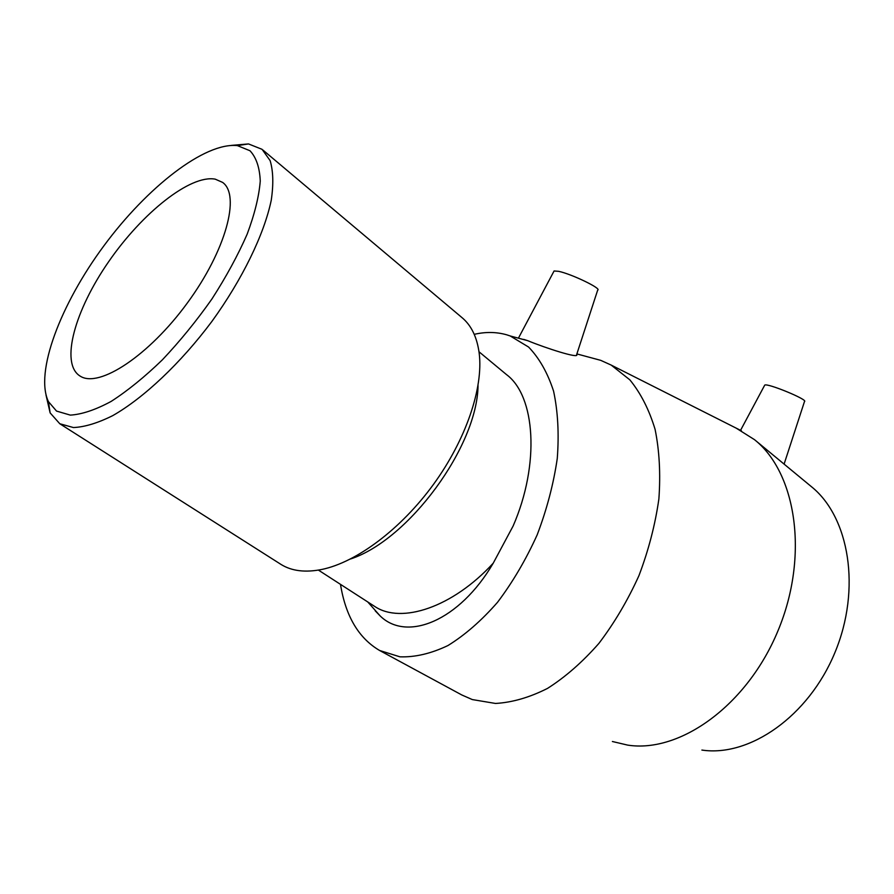 <?xml version="1.0" encoding="UTF-8"?>
<svg xmlns="http://www.w3.org/2000/svg" width="894" height="894" viewBox="0 0 894 894"><rect width="100%" height="100%" fill="white"/><g stroke="black" fill="none" stroke-linecap="round" stroke-linejoin="round"><path stroke-width="1.34" d="M56.545 411.084L48.432 401.629C34.542 372.373 60.591 304.251 103.905 245.805C147.119 187.259 204.704 142.112 237.357 145.599L249.996 150.751C256.265 157.467 259.685 167.569 260.255 181.046C259.025 196.322 254.667 214.024 247.18 234.127C237.949 255.192 226.182 276.827 211.9 299.021C196.49 320.901 179.985 341.173 162.384 359.824C144.66 376.966 127.574 390.834 111.124 401.428C95.513 409.843 81.924 414.403 70.335 415.118L56.545 411.084M45.996 394.947L50.131 412.894L59.786 423.745L73.453 427.555C84.706 427.041 97.815 423.063 112.756 415.621C143.8 397.931 180.633 363.232 211.9 321.427C242.464 279.151 264.143 234.295 271.24 200.301C273.62 184.287 273.251 171.056 270.133 160.618L262.076 149.332L248.521 143.934L231.39 145.398M80.382 376.24L79.834 375.916C59.976 363.12 74.984 310.039 108.789 261.506C142.347 212.839 190.366 174.442 215.242 179.158L222.572 182.387C240.687 195.071 226.003 250.365 187.394 302.921C148.985 355.633 99.178 388.253 80.382 376.24M262.925 150.047L461.595 317.281C471.227 325.125 477.105 337.172 479.218 353.432C483.43 387.828 466.065 439.535 433.523 484.336C400.959 529.103 356.594 562.225 321.918 569.433C305.491 572.73 291.936 571.11 281.241 564.572L280.046 563.823M478.994 351.755L506.473 374.575C535.394 395.874 540.121 464.087 513.111 526.03L493.22 563.198C452.722 607.372 401.272 624.314 374.754 606.467L373.636 605.741M478.044 385.526C477.43 446.307 408.77 539.931 350.56 558.973M493.22 563.198C459.482 620.905 406.882 642.183 380.151 615.932L375.245 610.859M784.094 464.109L804.488 401.529C808.623 399.875 767.331 382.822 764.728 385.113L764.515 385.493M553.744 271.62L554.079 270.983L558.56 271.318C571.355 273.877 602.131 288.717 597.673 290.125L576.664 354.56C579.815 359.075 545.977 348.202 527.784 340.703L523.728 339.396M340.491 584.352C345.609 616.134 358.639 638.171 379.592 650.474L461.796 694.962L472.289 699.566L495.511 703.455C512.262 702.483 529.606 697.465 547.53 688.391C565.444 677.004 582.564 661.996 598.913 643.378C614.39 622.984 627.733 600.41 638.942 575.658C648.586 550.212 655.224 524.644 658.878 498.975C660.677 473.887 659.414 450.677 655.09 429.366C649.122 409.642 640.719 393.148 629.879 379.872L611.172 365.076L600.734 360.349L589.772 357.388M612.39 741.506L627.644 745.104C679.842 753.351 747.127 705.567 778.026 630.683C809.26 555.945 796.331 472.825 754.48 439.647L736.12 428.103M379.592 650.474L399.942 656.822C415.062 657.358 431.064 653.592 447.972 645.535C465.036 634.997 481.553 620.57 497.545 602.277C512.787 582.061 526.007 559.555 537.216 534.757C546.893 509.278 553.576 483.833 557.275 458.432C559.13 433.769 557.901 411.352 553.587 391.192C547.642 372.854 539.306 358.136 528.577 347.04L510.183 335.954L506.764 334.825C496.494 331.886 485.654 331.719 474.233 334.334M701.891 750.066C749.44 757.24 808.545 716.485 834.895 652.631C861.525 588.889 849.255 516.855 811.294 486.571L754.48 439.647M48.432 401.629L50.131 412.894M237.357 145.599L248.521 143.934M59.786 423.745L281.241 564.572M318.409 570.104L374.754 606.467M367.758 601.953L380.151 615.932M554.079 270.983L518.419 338.178M764.728 385.113L740.567 430.316M741.405 430.774L611.172 365.076M510.183 335.954L527.784 340.692M576.876 353.923L600.734 360.349"/></g></svg>
